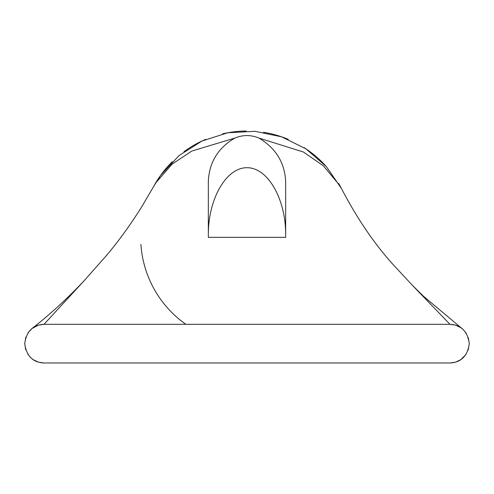 <?xml version="1.0" encoding="UTF-8"?>
<svg xmlns="http://www.w3.org/2000/svg" width="494" height="494" viewBox="0 0 494 494"><rect width="100%" height="100%" fill="white"/><g stroke="black" fill="none" stroke-linecap="round" stroke-linejoin="round"><path stroke-width="0.74" d="M235.039 137.999C218.268 147.657 209.363 162.02 208.338 181.082L208.338 237.336L285.662 237.336L285.662 181.965C284.915 162.964 276.01 148.33 258.955 138.061L303.396 152.01L323.453 165.891L339.86 185.621L341.49 188.597L326.318 166.534L305.959 148.861L281.642 136.826L255.04 131.318L227.827 132.763L201.984 141.018L179.087 155.53L160.735 175.203L153.9 185.991L155.703 182.922L172.085 164.15L191.796 151.053L235.039 138.011C243.011 134.751 250.983 134.769 258.967 138.061M341.49 188.597A106.315 106.315 0 0 1 341.515 188.646A106.315 106.315 0 0 1 341.99 189.585A106.315 106.315 0 0 0 338.612 183.385A106.315 106.315 0 0 1 341.99 189.585M25.861 337.05L24.7 343.651C26.491 331.264 32.931 324.817 44.028 324.317L84.215 280.629L105.586 256.522C118.264 241.671 130.509 224.77 142.321 205.819L153.838 186.102A106.315 106.315 0 0 1 153.9 185.991A106.315 106.315 0 0 0 153.838 186.102A106.315 106.315 0 0 1 153.9 185.991L160.735 175.203M208.338 234.687C208.184 198.854 226.314 167.46 247 167.725C267.686 167.46 285.816 198.854 285.662 234.687M466.262 333.259L463.1 329.467L460.803 327.639L455.53 325.138L449.972 324.317L44.028 324.317L38.476 325.126L32.005 328.51M31.993 328.516L28.035 332.808M24.7 343.657L25.694 349.771M27.738 354.044L30.9 357.835L33.197 359.663L38.47 362.164L44.028 362.979C32.931 362.485 26.491 356.038 24.7 343.651M468.139 350.252L469.3 343.651C467.509 356.038 461.069 362.485 449.972 362.979L455.524 362.176L460.803 359.663L465.966 354.494M341.508 188.652C356.835 217.996 373.779 243.017 392.335 263.703L412.058 284.976L449.972 324.317C461.069 324.817 467.509 331.264 469.3 343.651L468.306 337.532M185.874 324.317A106.315 106.315 0 0 1 140.913 244.357A106.315 106.315 0 0 0 185.874 324.317M154.925 184.182A106.315 106.315 0 0 1 172.276 161.705A106.315 106.315 0 0 0 154.925 184.182M183.978 151.707A106.315 106.315 0 0 1 205.745 139.345A106.315 106.315 0 0 0 183.978 151.707M222.547 133.868A106.315 106.315 0 0 1 246.16 131.021A106.315 106.315 0 0 0 222.547 133.868M263.5 132.306A106.315 106.315 0 0 1 288.305 139.37A106.315 106.315 0 0 0 263.5 132.306M303.983 147.576A106.315 106.315 0 0 1 325.707 165.861A106.315 106.315 0 0 0 303.983 147.576M208.573 237.336L246.981 237.336M449.972 362.979L44.028 362.979M339.86 185.621L341.366 188.362M155.703 182.922L154.029 185.756M84.215 280.629C66.98 298.913 49.561 314.882 31.962 328.541M461.637 328.238L423.549 296.314L412.082 285.001"/></g></svg>

